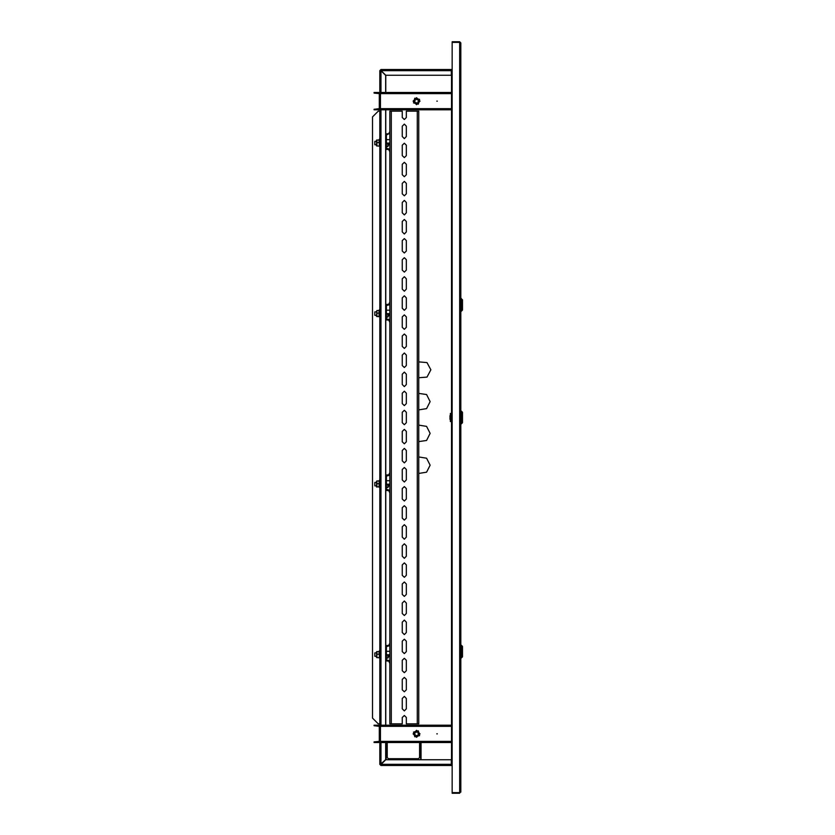 <?xml version="1.0" encoding="UTF-8"?>
<svg xmlns="http://www.w3.org/2000/svg" width="835" height="835" viewBox="0 0 835 835"><rect width="100%" height="100%" fill="white"/><g stroke="black" fill="none" stroke-linecap="round" stroke-linejoin="round"><path stroke-width="1.25" d="M451.359 69.493L451.359 75.275L385.739 75.275L381.115 70.651L381.01 69.493L452.111 69.493M451.359 765.507L381.01 765.507L381.115 764.349L385.739 759.725L451.359 759.725L451.359 765.507L452.111 765.507M379.278 741.334L380.436 741.918L451.537 741.918L451.537 725.73L380.436 725.73L379.278 726.304L379.278 741.334L374.07 741.918L374.07 742.492L378.693 742.492L379.852 741.334L379.852 764.349L381.01 765.507L381.115 764.349L451.359 764.349M451.537 725.73L451.537 109.844L380.436 109.844L380.436 108.696L379.278 108.696L379.278 93.666L380.436 93.082L451.537 93.082L451.537 70.077M452.111 70.651L451.537 70.651M451.537 764.923L452.111 764.349M461.358 423.856L462.517 422.698L462.517 412.302L461.358 411.144L461.358 423.856L460.784 423.856L460.784 645.267L461.358 645.267L461.358 657.98L462.517 656.821L462.517 646.415L461.358 645.267M450.378 413.45L451.537 413.45L450.378 413.45L450.378 421.55L451.537 421.55M450.378 415.099L450.378 419.901M461.358 298.565L461.358 311.278L462.517 310.119L462.517 299.713L460.784 298.565L460.784 72.676L460.784 540.923M385.812 109.844L385.812 725.156M386.386 651.216L385.812 651.216L385.812 646.593L386.96 645.434L388.703 645.434L389.851 643.127L389.851 644.86L388.703 646.019L386.386 646.593L386.386 659.89L388.703 660.464L389.851 661.623L389.851 663.355L388.703 661.049L386.96 661.049L385.812 659.89L385.812 655.266L386.386 655.266M389.851 480.72L385.812 480.689L385.812 476.065L386.96 474.906L388.703 474.906L389.851 472.589L389.851 474.322L388.703 475.48L386.386 476.065L386.386 489.352L388.703 489.936L389.851 491.095L389.851 492.827L388.703 490.51L386.96 490.51L385.812 489.352L385.812 484.728L386.386 484.728M386.386 310.15L385.812 310.15L385.812 305.526L386.96 304.368L388.703 304.368L389.851 302.061L389.851 303.794L388.703 304.952L386.386 305.526L386.386 318.824L388.703 319.398L389.851 320.556L389.851 322.289L388.703 319.982L386.96 319.982L385.812 318.824L385.812 314.2L386.386 314.2M386.386 139.622L385.812 139.622L385.812 134.999L386.96 133.84L388.703 133.84L389.851 131.523L389.851 133.266L386.386 134.999L386.386 148.296L388.703 148.87L389.851 150.029L389.851 151.761L388.703 149.444L386.96 149.444L385.812 148.296L385.812 143.662L386.386 143.662M391.302 723.882L389.851 723.882L389.851 111.118L391.302 111.118L391.302 723.882L402.282 723.882L402.282 717.526L404.307 715.501L406.332 717.526L406.332 723.882L417.312 723.882L417.312 111.118L418.763 111.118L418.763 723.882L417.312 723.882M379.163 654.703L379.038 651.55L376.575 651.717L376.564 657.521L379.038 657.719L376.575 657.542M387.983 654.723L387.983 657.97L388.745 656.435M376.564 652.897L374.821 652.897L374.821 656.362L376.564 656.362M388.901 654.723L388.943 655.705M388.755 655.298L388.974 654.723M379.852 651.258L379.163 651.258L379.163 654.723L379.852 654.723M387.983 484.196L387.983 487.431L388.745 485.907M376.564 482.369L374.821 482.369L374.821 485.834L376.564 485.834M388.901 484.196L388.943 485.166M388.755 484.77L388.974 484.196M387.983 313.657L387.983 316.903L388.745 315.369M379.1 316.663L379.038 310.484L376.909 310.484L376.564 311.831L374.821 311.831L374.821 315.296L376.564 315.296M388.901 313.657L388.943 314.638M388.755 314.231L388.974 313.657M387.983 143.129L387.983 146.365L388.745 144.841M376.564 141.303L374.821 141.303L374.821 144.768L376.564 144.768M388.901 143.129L388.943 144.111M388.755 143.703L388.974 143.129M376.564 481.211L376.564 486.993L379.038 486.742L376.575 487.014M376.909 310.484L376.564 316.455L379.038 316.653M379.163 143.109L379.038 139.946L376.575 140.113L376.564 145.927L379.038 146.115L376.575 145.948M379.852 480.72L379.163 480.72L379.038 487.181M379.852 310.192L379.163 310.192L379.393 313.657M379.852 139.654L379.163 139.654L379.163 143.129L379.852 143.129M379.257 657.416L379.393 654.723M379.393 651.258L379.852 650.569M386.386 651.164L387.732 651.258M387.732 654.723L387.983 657.97M386.386 480.626L387.732 480.72M387.732 484.196L387.983 487.431M386.386 310.098L387.732 310.192M387.732 313.657L387.983 316.903M386.386 139.56L387.732 139.654M387.732 143.129L387.983 146.365M379.09 487.149L379.393 484.196M379.393 480.72L379.852 480.031M379.393 310.192L379.852 309.503M379.257 145.812L379.393 143.129M379.393 139.654L379.852 138.965M449.919 419.201L450.086 415.486M418.763 473.424L426.56 472.213L430.15 465.189L426.56 458.164L418.763 456.954M418.763 377.764L426.977 377.076L430.912 369.821L426.977 362.557L418.763 361.879M418.763 409.839L426.56 408.628L430.15 401.604L426.56 394.579L418.763 393.368M418.763 441.631L426.56 440.421L430.15 433.396L426.56 426.372L418.763 425.161M437.373 733.819L436.799 733.819L437.373 733.819M413.095 733.819L416.561 730.354L420.026 733.819L416.561 737.295L413.095 733.819M436.799 101.181L437.373 101.181L436.799 101.181M420.026 101.181L416.561 97.705L413.095 101.181L416.561 104.646L420.026 101.181M418.846 735.186L417.928 731.533L414.275 732.452L415.193 736.115L418.846 735.186M413.836 732.191L418.189 731.095L419.295 735.458L414.932 736.553L413.836 732.191M419.389 735.51L418.252 731.001L413.732 732.128L414.87 736.647L419.389 735.51M413.586 732.044L418.345 730.844L419.535 735.604L414.786 736.804L413.586 732.044M414.577 732.639L415.371 735.812L418.544 735.009L417.75 731.836L414.577 732.639M414.275 102.548L417.928 103.467L418.846 99.814L415.193 98.885L414.275 102.548M419.295 99.542L418.189 103.905L413.836 102.809L414.932 98.446L419.295 99.542M413.732 102.872L418.252 103.999L419.389 99.49L414.87 98.353L413.732 102.872M419.535 99.396L418.345 104.156L413.586 102.956L414.786 98.196L419.535 99.396M418.544 99.991L415.371 99.188L414.577 102.361L417.75 103.164L418.544 99.991M402.282 613.464L404.307 615.489L406.332 613.464L406.332 603.058L404.307 601.043L402.282 603.058L402.282 613.464M402.282 632.544L404.307 634.569L406.332 632.544L406.332 622.138L404.307 620.113L402.282 622.138L402.282 632.544M402.282 651.624L404.307 653.648L406.332 651.624L406.332 641.217L404.307 639.192L402.282 641.217L402.282 651.624M402.282 670.693L404.307 672.718L406.332 670.693L406.332 660.297L404.307 658.272L402.282 660.297L402.282 670.693M402.282 403.629L404.307 405.653L406.332 403.629L406.332 393.222L404.307 391.197L402.282 393.222L402.282 403.629M391.302 111.118L402.282 111.118L402.282 117.474L404.307 119.499L406.332 117.474L406.332 111.118L417.312 111.118M402.282 708.852L404.307 710.877L406.332 708.852L406.332 698.446L404.307 696.421L402.282 698.446L402.282 708.852M402.282 689.773L404.307 691.797L406.332 689.773L406.332 679.366L404.307 677.342L402.282 679.366L402.282 689.773M402.282 594.395L404.307 596.42L406.332 594.395L406.332 583.989L404.307 581.964L402.282 583.989L402.282 594.395M402.282 575.315L404.307 577.34L406.332 575.315L406.332 564.909L404.307 562.884L402.282 564.909L402.282 575.315M402.282 556.235L404.307 558.26L406.332 556.235L406.332 545.829L404.307 543.815L402.282 545.829L402.282 556.235M402.282 537.166L404.307 539.18L406.332 537.166L406.332 526.76L404.307 524.735L402.282 526.76L402.282 537.166M402.282 518.086L404.307 520.111L406.332 518.086L406.332 507.68L404.307 505.655L402.282 507.68L402.282 518.086M402.282 499.006L404.307 501.031L406.332 499.006L406.332 488.6L404.307 486.575L402.282 488.6L402.282 499.006M402.282 479.937L404.307 481.952L406.332 479.937L406.332 469.531L404.307 467.506L402.282 469.531L402.282 479.937M402.282 460.857L404.307 462.882L406.332 460.857L406.332 450.451L404.307 448.426L402.282 450.451L402.282 460.857M402.282 231.942L404.307 233.957L406.332 231.942L406.332 221.536L404.307 219.511L402.282 221.536L402.282 231.942M402.282 212.862L404.307 214.887L406.332 212.862L406.332 202.456L404.307 200.431L402.282 202.456L402.282 212.862M402.282 193.783L404.307 195.807L406.332 193.783L406.332 183.376L404.307 181.352L402.282 183.376L402.282 193.783M402.282 174.703L404.307 176.728L406.332 174.703L406.332 164.307L404.307 162.282L402.282 164.307L402.282 174.703M402.282 422.698L404.307 424.723L406.332 422.698L406.332 412.302L404.307 410.277L402.282 412.302L402.282 422.698M402.282 136.554L404.307 138.579L406.332 136.554L406.332 126.148L404.307 124.123L402.282 126.148L402.282 136.554M402.282 155.634L404.307 157.658L406.332 155.634L406.332 145.227L404.307 143.202L402.282 145.227L402.282 155.634M402.282 251.011L404.307 253.036L406.332 251.011L406.332 240.605L404.307 238.58L402.282 240.605L402.282 251.011M402.282 270.091L404.307 272.116L406.332 270.091L406.332 259.685L404.307 257.66L402.282 259.685L402.282 270.091M402.282 289.171L404.307 291.185L406.332 289.171L406.332 278.765L404.307 276.74L402.282 278.765L402.282 289.171M402.282 308.24L404.307 310.265L406.332 308.24L406.332 297.834L404.307 295.82L402.282 297.834L402.282 308.24M402.282 327.32L404.307 329.345L406.332 327.32L406.332 316.914L404.307 314.889L402.282 316.914L402.282 327.32M402.282 346.4L404.307 348.425L406.332 346.4L406.332 335.994L404.307 333.969L402.282 335.994L402.282 346.4M402.282 365.469L404.307 367.494L406.332 365.469L406.332 355.063L404.307 353.048L402.282 355.063L402.282 365.469M402.282 384.549L404.307 386.574L406.332 384.549L406.332 374.143L404.307 372.118L402.282 374.143L402.282 384.549M402.282 441.778L404.307 443.802L406.332 441.778L406.332 431.371L404.307 429.347L402.282 431.371L402.282 441.778M449.919 415.872L450.086 419.514M460.784 792.091L459.626 792.676L460.784 792.091L460.784 42.909L459.626 41.75L460.784 42.909M459.626 793.25L452.111 793.25L452.111 41.75L459.626 41.75M451.693 764.349L452.111 764.766M421.07 759.725L421.07 742.492L421.07 759.725M385.812 75.275L385.812 92.508M385.812 742.492L385.812 759.725M451.359 70.651L381.115 70.651L381.01 70.077L379.852 70.651L381.01 70.756L385.634 75.38L385.634 92.508M451.359 764.923L452.111 764.923M452.111 70.077L451.359 70.077M381.01 70.077L381.01 69.493L379.852 70.651L379.852 93.666L378.693 92.508L374.07 92.508L374.07 93.082L379.278 93.666M385.634 742.492L385.634 759.62L380.436 764.349L381.01 764.923M380.436 764.349L379.852 764.349L381.01 764.244L381.01 742.492M379.278 726.304L374.07 725.73L374.07 725.156L378.693 725.156L379.852 726.304L379.852 108.696L378.693 109.844L374.07 109.844L374.07 109.27L379.278 108.696M385.634 109.844L385.634 725.156M451.693 70.651L452.111 70.234M451.537 764.349L451.537 742.492L380.436 742.492L380.436 741.918M451.537 742.492L451.537 741.918M451.537 725.156L380.436 725.156L380.436 725.73M451.537 92.508L380.436 92.508L380.436 93.082M451.537 109.844L451.537 109.27L380.436 109.27M420.13 759.725L420.777 758.681L420.777 742.492M386.094 742.492L386.094 758.681L386.751 759.725M387.252 742.492L387.252 757.522L388.411 758.681L418.471 758.681L419.629 757.522L419.629 742.492M452.111 42.324L459.626 42.324L459.626 792.676L452.111 792.676M451.537 109.27L451.537 93.082M460.784 72.676L460.784 412.156M460.784 422.844L460.784 537.166M461.358 311.278L460.784 311.278L460.784 411.144L461.358 411.144M461.358 657.98L460.784 657.98L460.784 762.324M379.852 111.118L378.265 111.118L372.483 116.9L372.483 718.1L378.265 723.882L379.852 723.882M379.163 654.191L376.909 654.202L376.909 657.281M376.909 651.55L376.909 654.202M379.163 651.853L379.163 653.721M379.257 486.878L379.038 481.012L376.909 481.012L376.909 486.742M379.163 483.663L376.909 483.663M379.163 481.315L379.163 483.194M379.257 316.35L376.575 316.486M379.163 313.125L376.909 313.135L376.909 316.214M376.564 311.81L376.909 313.135M379.163 310.787L379.163 312.655M379.163 142.597L376.909 142.597L376.909 145.687M376.909 139.946L376.909 142.597M379.163 140.249L379.163 142.127M381.01 725.156L381.01 109.844M381.01 92.508L381.01 70.756M451.537 741.334L380.436 741.334L380.436 726.304L451.537 726.304M451.537 93.666L380.436 93.666L380.436 108.696L451.537 108.696M379.205 651.258L379.393 650.747M386.386 658.095L387.732 658.095M386.386 651.258L389.851 651.258M386.386 654.723L389.851 654.723M386.386 487.567L387.732 487.567M386.386 317.039L387.732 317.039M386.386 146.501L387.732 146.501M379.205 480.72L379.393 480.208M379.205 310.192L379.393 309.681M379.205 139.654L379.393 139.142M379.163 484.196L379.852 484.196M386.386 484.196L389.851 484.196M386.386 310.192L389.851 310.192M379.163 313.657L379.852 313.657M386.386 313.657L389.851 313.657M386.386 139.654L389.851 139.654M386.386 143.129L389.851 143.129"/></g></svg>
